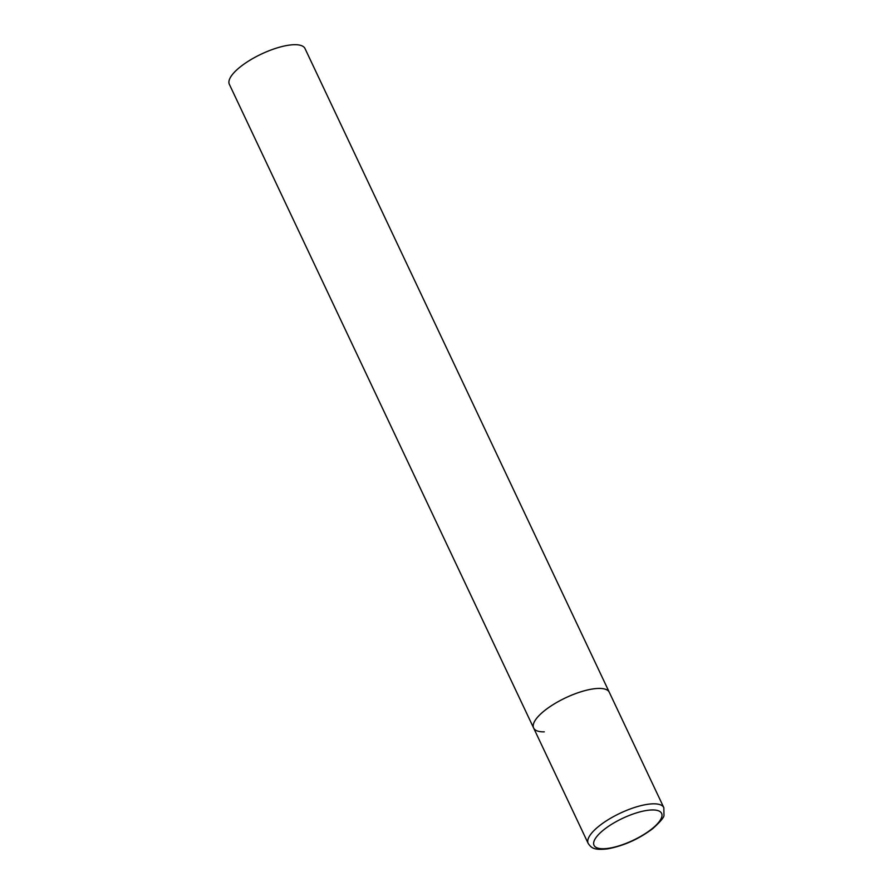 <?xml version="1.0" encoding="UTF-8"?>
<svg xmlns="http://www.w3.org/2000/svg" width="894" height="894" viewBox="0 0 894 894"><rect width="100%" height="100%" fill="white"/><g stroke="black" fill="none" stroke-linecap="round" stroke-linejoin="round"><path stroke-width="1.34" d="M544.513 710.674A41.839 13.633 154.7 0 0 533.629 728.018A41.839 13.633 -25.3 0 1 554.224 703.936A41.839 13.633 -25.3 0 1 598.645 688.425A41.839 13.633 -25.3 0 1 609.283 692.258A41.839 13.633 154.7 0 0 583.447 691.04A41.839 13.633 154.7 0 0 544.513 710.674M544.278 731.851A41.839 13.633 -25.3 0 1 533.629 728.018L229.345 84.293A41.839 13.633 -25.3 0 1 249.94 60.211A41.839 13.633 -25.3 0 1 294.349 44.7A41.839 13.633 -25.3 0 1 304.999 48.533L663.829 807.651A41.839 13.633 154.7 0 0 637.992 806.433A41.839 13.633 154.7 0 0 599.058 826.067A41.839 13.633 154.7 0 0 588.174 843.411C591.18 847.635 593.46 850.518 607.685 848.853C623.822 845.825 638.875 839.053 652.866 828.548C660.521 821.575 664.22 817.127 663.974 815.194L663.829 807.651M603.741 829.822A37.38 12.181 154.7 0 0 603.528 848.741A37.38 12.181 154.7 0 0 651.882 828.872A37.38 12.181 154.7 0 0 652.095 809.953A37.38 12.181 154.7 0 0 603.741 829.822M533.629 728.018L588.174 843.411"/></g></svg>
